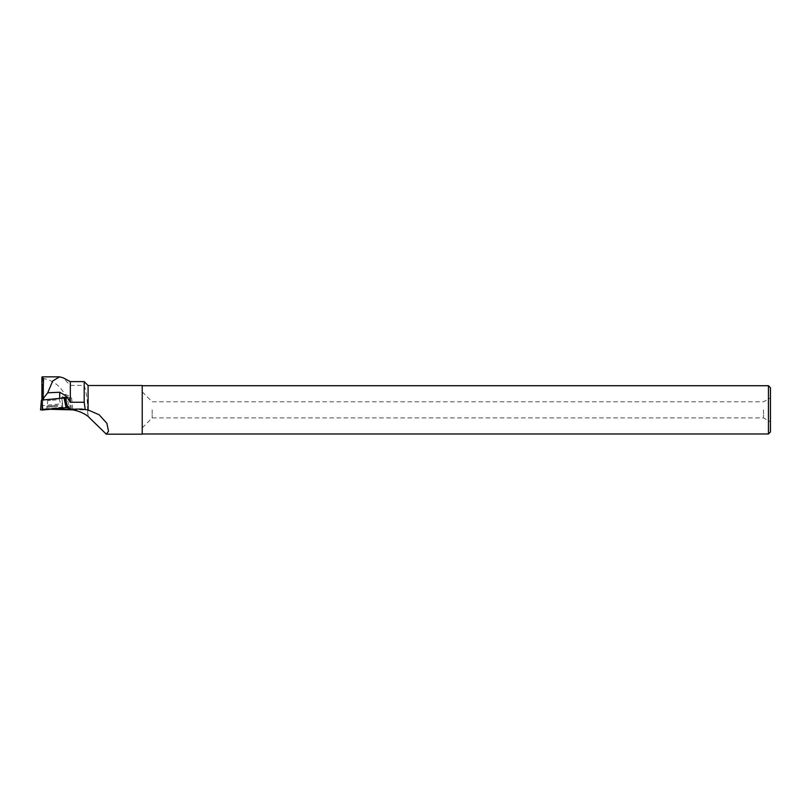 <?xml version="1.0" encoding="UTF-8"?>
<svg xmlns="http://www.w3.org/2000/svg" width="811" height="811" viewBox="0 0 811 811"><rect width="100%" height="100%" fill="white"/><g stroke="black" fill="none" stroke-linecap="round" stroke-linejoin="round"><path stroke-width="0.61" stroke-dasharray="4.05 3.04" d="M50.535 399.387L58.99 398.566L50.535 399.387M63.957 397.978L41.432 400.147M68.195 407.507L67.962 406.716L68.205 407.507M65.326 398.171L65.772 407.781M42.831 400.34L41.979 410.072M42.588 400.036L43.622 399.935M62.944 408.055L62.731 407.142L42.152 409.139L51.215 409.19M62.852 407.152L41.898 409.149L42.659 409.251L42.659 378.271L41.908 377.115M50.089 409.302L42.659 409.251M42.659 378.271C57.388 381.069 66.472 391.49 69.928 409.525M72.676 409.859L87.689 409.859C87.527 400.147 86.361 392.007 84.192 385.428L70.324 385.428L63.177 377.825M70.324 381.626L70.324 385.428M84.192 381.626L84.192 385.428M63.927 397.978L43.622 399.955M42.588 400.066L61.971 398.515L62.518 403.716L42.699 405.632L42.537 409.099M64.981 397.866L71.54 397.471L65.012 398.16M64.018 398.262L61.971 398.515M88.085 385.519L88.085 416.256M87.689 409.859L87.689 416.053M67.931 406.483L68.894 406.392L67.911 406.27M69.178 409.17L68.894 406.392M142.229 385.519L142.229 434.179M768.433 385.722L768.433 433.986M770.45 387.729L770.45 431.969M142.229 409.849L142.229 433.986L142.229 409.849M770.45 409.849L770.45 397.765L770.45 409.849M763.475 409.849L763.475 417.908L763.475 409.849M152.184 409.849L152.184 417.908L152.184 409.849M71.338 409.231L70.131 397.664M67.435 406.534L65.894 397.978M62.731 407.142L62.518 403.716M68.002 396.731L61.666 397.339L68.002 396.731M65.529 403.077L66.431 403.189M66.147 405.186L66.502 406.423M42.699 405.632L42.578 400.381M41.898 400.097L41.898 409.149M67.891 406.483L65.762 399.499L67.891 406.483M42.73 410.011L42.709 401.729M57.976 406.189L46.602 407.304L57.976 406.189M57.723 405.257L46.815 406.311L57.723 405.257M56.324 399.864L47.869 400.685L56.324 399.864M70.395 409.17L69.188 397.664M43.601 378.778L43.591 400.208L43.612 378.555M47.768 399.742L46.673 409.494M58.99 398.566L62.072 407.882M142.229 427.853L152.184 417.908L763.475 417.908L770.45 421.933M142.229 391.845L152.184 401.8L763.475 401.8L770.45 397.765M72.747 409.008L71.54 397.471M71.409 409.18L70.081 396.467M62.69 407.152L61.666 397.339L65.61 394.379L70.07 396.467"/><path stroke-width="1.22" d="M68.043 407.487L40.55 409.869L41.432 400.147L63.957 397.978M63.927 397.968L66.766 407.315M42.983 409.596L41.28 401.526L40.55 409.869L68.195 407.507L41.979 410.072M50.464 409.018L62.072 407.882L50.464 409.018M43.622 399.935L43.622 398.059L42.588 396.569L42.588 400.036M71.338 409.231L81.141 409.038L88.085 409.94L88.085 385.519L84.192 381.626L84.192 402.246L85.185 409.281M71.409 409.231L63.076 409.241L62.944 408.055M51.215 409.19L63.076 409.241M88.085 409.94L99.195 414.806L106.9 423.342L108.532 431.32L106.282 434.159L87.689 416.053C83.209 412.87 78.201 410.802 72.676 409.859L50.089 409.302M47.717 392.798L52.705 380.988L59.517 376.831L63.177 377.825L70.324 381.626L70.324 402.246L66.147 396.021L59.72 392.26L47.717 392.798L43.622 398.059M42.588 396.569L43.601 378.778L41.908 377.115L41.898 400.097M70.324 402.246L84.192 402.246M65.012 398.16L64.018 398.262M63.927 397.978L64.981 397.866L66.147 405.186L66.147 396.021M68.205 409.038L67.911 406.27L66.502 406.423L67.931 406.483M106.282 434.179L142.229 434.179L142.229 385.519L88.085 385.519M768.433 433.986L768.433 385.722L770.45 387.729L770.45 431.969L768.433 433.986L142.229 433.986M66.026 407.375L64.322 399.306M81.141 409.038L67.718 409.403M59.72 392.26L59.72 398.383M42.142 376.831L59.517 376.831M70.324 381.626L84.192 381.626M142.229 385.722L768.433 385.722"/></g></svg>
